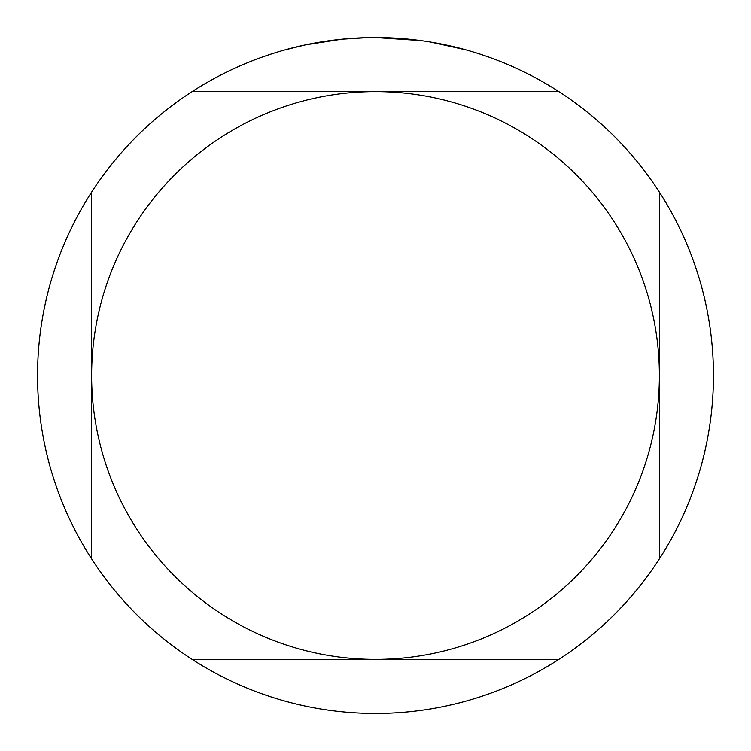 <?xml version="1.0" encoding="UTF-8"?>
<svg xmlns="http://www.w3.org/2000/svg" width="751" height="751" viewBox="0 0 751 751"><rect width="100%" height="100%" fill="white"/><g stroke="black" fill="none" stroke-linecap="round" stroke-linejoin="round"><path stroke-width="1.13" d="M381.592 37.606L385.807 37.71M412.947 39.634L414.233 39.775M420.457 40.554L375.5 37.55A337.95 337.95 0 0 1 558.866 659.378A337.95 337.95 0 0 1 91.622 192.134L91.622 558.866M431.027 42.14L465.855 49.857M434.669 42.769L431.581 42.234M341.198 39.296L305.535 44.872L285.145 49.857M353.205 38.282L354.885 38.179M330.046 40.62L335.631 39.916M367.492 37.644L342.625 39.155M192.134 659.378L375.5 659.378A283.878 283.878 0 0 1 91.622 375.5A283.878 283.878 0 0 1 375.5 91.622L192.134 91.622A337.95 337.95 0 0 1 375.5 37.55M91.622 192.134A337.95 337.95 0 0 1 192.134 91.622M659.378 558.866L659.378 375.5A283.878 283.878 0 0 1 375.5 659.378L558.866 659.378M558.866 91.622L375.5 91.622A283.878 283.878 0 0 1 659.378 375.5L659.378 192.134"/></g></svg>
